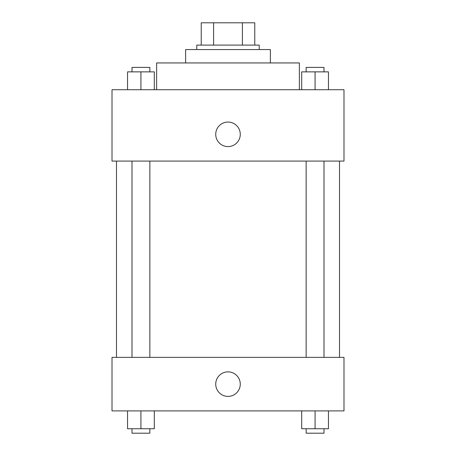 <?xml version="1.0" encoding="UTF-8"?>
<svg xmlns="http://www.w3.org/2000/svg" width="456" height="456" viewBox="0 0 456 456"><rect width="100%" height="100%" fill="white"/><g stroke="black" fill="none" stroke-linecap="round" stroke-linejoin="round"><path stroke-width="0.68" d="M213.613 45.104L213.613 22.8L201.233 22.8L201.233 45.104L201.233 22.8M213.613 22.8L254.767 22.8L254.767 45.104M242.387 45.104L242.387 22.8M196.775 49.567L196.775 45.104L259.225 45.104L259.225 49.567M185.62 62.945L185.62 49.567L270.38 49.567L270.38 62.945M156.625 89.712L156.625 62.945L299.375 62.945L299.375 89.712M112.016 89.712L343.984 89.712L343.984 161.088L112.016 161.088L112.016 89.712M215.734 134.32A12.266 12.266 0 0 1 234.133 123.696A12.266 12.266 0 0 1 234.133 144.945A12.266 12.266 0 0 1 215.734 134.32M112.016 357.367L343.984 357.367L343.984 410.896L112.016 410.896L112.016 357.367M228 396.395A12.266 12.266 0 0 1 217.375 377.995A12.266 12.266 0 0 1 238.625 377.995A12.266 12.266 0 0 1 228 396.395M301.695 410.896L301.695 428.737L328.457 428.737L328.457 410.896L328.457 428.737M315.079 428.737L315.079 410.896M323.999 428.737L323.999 433.2L306.153 433.2L306.153 428.737M127.543 410.896L127.543 428.737L154.305 428.737L154.305 410.896L154.305 428.737M140.921 428.737L140.921 410.896M149.847 428.737L149.847 433.2L132.001 433.2L132.001 428.737M301.695 89.712L301.695 71.871L328.457 71.871L328.457 89.712L328.457 71.871M315.079 89.712L315.079 71.871M323.999 71.871L323.999 67.408L306.153 67.408L306.153 71.871M127.543 89.712L127.543 71.871L154.305 71.871L154.305 89.712L154.305 71.871M140.921 89.712L140.921 71.871M149.847 71.871L149.847 67.408L132.001 67.408L132.001 71.871M339.52 357.367L339.52 161.088M116.479 357.367L116.479 161.088M306.153 161.088L306.153 357.367M323.999 161.088L323.999 357.367M149.847 357.367L149.847 161.088M132.001 357.367L132.001 161.088"/></g></svg>
